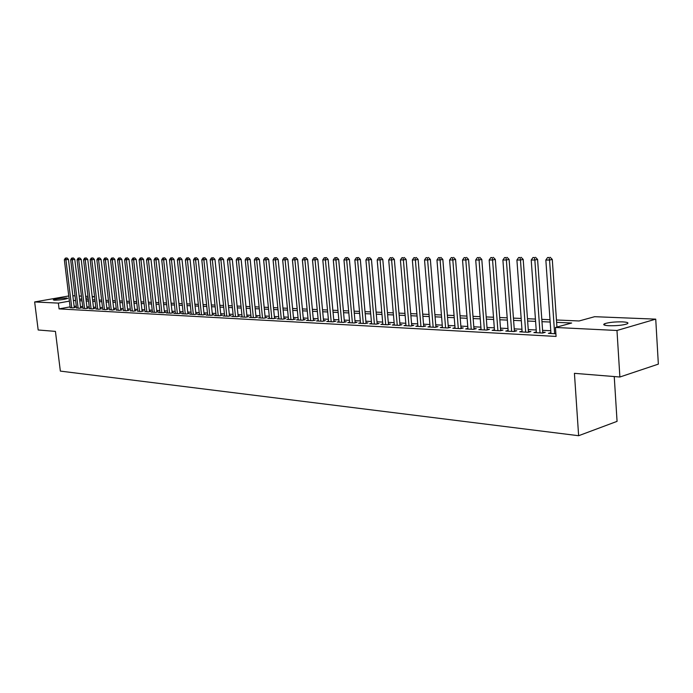 <?xml version="1.0" encoding="UTF-8"?>
<svg xmlns="http://www.w3.org/2000/svg" width="693" height="693" viewBox="0 0 693 693"><rect width="100%" height="100%" fill="white"/><g stroke="black" fill="none" stroke-linecap="round" stroke-linejoin="round"><path stroke-width="1.04" d="M609.034 325.727C604.01 325.407 602.563 324.731 604.677 323.7C608.982 322.349 614.925 321.743 622.505 321.873C627.641 322.176 629.131 322.86 626.966 323.926C622.574 325.268 616.597 325.875 609.034 325.727M54.288 300.216L53.274 299.852C56.48 298.778 60.958 298.172 66.719 298.025L67.758 298.397C64.536 299.463 60.048 300.078 54.288 300.216M614.241 376.559L617.065 421.361L578.629 435.715L60.352 371.101L55.431 331.384L38.176 329.989L34.65 301.949L68.763 295.954M72.843 295.755L75.043 295.842M79.201 296.006L81.453 296.102M85.646 296.266L87.968 296.361M92.178 296.526L94.56 296.621M556.453 319.984L579.088 320.972L594.663 316.692L655.734 319.144L616.978 330.483L555.448 327.468L571.664 323.016L556.609 322.332M616.978 330.483L619.88 377.009L658.35 364.128L655.734 319.144M550.9 332.666L548.388 333.359L555.881 333.766M536.339 331.912L533.887 332.588L542.55 333.047L545.252 332.302L542.714 332.172M522.089 331.176L519.681 331.826L528.17 332.285L530.873 331.54L528.387 331.41M508.125 330.457L505.769 331.081L514.085 331.531L516.787 330.795L514.353 330.674M494.447 329.747L492.143 330.353L500.285 330.786L502.997 330.067L500.606 329.946M481.046 329.054L478.785 329.643L486.763 330.067L489.475 329.357L487.144 329.236M467.914 328.369L465.696 328.941L473.518 329.357L476.23 328.655L473.943 328.534M455.041 327.702L452.867 328.248L460.533 328.664L463.245 327.971L461.001 327.85M442.411 327.044L440.28 327.581L447.799 327.98L450.519 327.295L448.31 327.183M430.032 326.403L427.945 326.914L435.317 327.313L438.037 326.637L435.871 326.524M417.888 325.771L415.843 326.273L423.076 326.654L425.788 325.987L423.674 325.875M405.977 325.147L403.967 325.632L411.07 326.013L413.782 325.355L411.703 325.242M394.291 324.541L392.316 325.008L399.281 325.381L401.992 324.731L399.956 324.627M382.822 323.943L380.89 324.402L387.725 324.766L390.428 324.116L388.426 324.012M371.561 323.354L369.664 323.804L376.377 324.159L379.08 323.518L377.113 323.414M360.516 322.773L358.645 323.207L365.237 323.562L367.94 322.929L366.008 322.825M349.662 322.21L347.825 322.635L354.296 322.981L356.999 322.349L355.102 322.254M339.007 321.656L337.205 322.063L343.555 322.401L346.257 321.786L344.395 321.682M328.534 321.102L326.767 321.509L333.012 321.838L335.698 321.223L333.879 321.128M318.252 320.564L316.519 320.954L322.652 321.283L325.338 320.677L323.544 320.582M308.151 320.036L306.445 320.417L312.465 320.738L315.15 320.14L313.392 320.045M298.224 319.516L296.552 319.889L302.469 320.201L305.145 319.612L303.413 319.516M288.47 319.005L286.824 319.369L292.637 319.681L295.313 319.092L293.607 319.005M278.881 318.503L277.261 318.858L282.978 319.161L285.646 318.581L283.974 318.494M269.447 318.009L267.862 318.356L273.484 318.65L276.143 318.078L274.497 317.992M260.178 317.524L258.619 317.862L264.146 318.156L266.805 317.585L265.185 317.498M251.065 317.048L249.523 317.368L254.963 317.663L257.614 317.099L256.02 317.013M242.1 316.58L240.584 316.892L245.928 317.177L248.579 316.623L247.011 316.536M233.281 316.112L231.791 316.424L237.049 316.701L239.691 316.155L238.149 316.069M224.601 315.661L223.137 315.956L228.309 316.233L230.951 315.687L229.435 315.61M216.06 315.211L214.622 315.506L219.716 315.774L222.34 315.237L220.85 315.159M207.666 314.769L206.245 315.055L211.261 315.324L213.877 314.787L212.413 314.709M199.393 314.336L197.999 314.613L202.936 314.882L205.552 314.345L204.106 314.267M191.259 313.903L189.882 314.18L194.742 314.44L197.349 313.912L195.928 313.842M183.247 313.487L181.895 313.756L186.677 314.007L189.276 313.487L187.881 313.409M175.364 313.071L174.03 313.331L178.733 313.582L181.332 313.063L179.955 312.993M167.593 312.656L166.285 312.915L170.92 313.167L173.51 312.656L172.15 312.578M159.944 312.257L158.654 312.508L163.219 312.751L165.8 312.248L164.466 312.179M152.417 311.859L151.143 312.11L155.639 312.352L158.212 311.841L156.895 311.772M144.993 311.469L148.172 311.945L150.736 311.452L149.437 311.382M137.69 311.088L140.818 311.555L143.373 311.062L142.1 310.992M130.483 310.707L133.567 311.166L136.123 310.681L134.858 310.611M123.389 310.334L126.429 310.785L128.976 310.299L127.729 310.23M116.398 309.962L119.395 310.412L121.933 309.927L120.703 309.866M109.511 309.598L112.457 310.04L114.986 309.563L113.782 309.494M102.72 309.243L105.622 309.676L108.143 309.199L106.956 309.139M96.024 308.887L98.891 309.312L101.403 308.844L100.234 308.783M89.423 308.541L92.247 308.957L94.75 308.489L93.598 308.428M82.917 308.194L85.698 308.61L88.202 308.142L87.058 308.082M76.499 307.857L79.245 308.264L81.739 307.805L80.613 307.744M70.088 306.878L59.078 308.887L556.072 336.426L555.448 327.468M550.762 330.743L542.584 330.318M536.209 329.989L528.257 329.582M521.95 329.253L514.223 328.854M507.986 328.534L500.476 328.144M494.308 327.832L487.006 327.451M480.899 327.139L473.804 326.775M467.766 326.464L460.862 326.108M454.885 325.797L448.172 325.45M442.255 325.147L435.732 324.809M429.877 324.515L423.527 324.185M417.732 323.882L411.555 323.57M405.821 323.267L399.809 322.964M394.126 322.669L388.288 322.366M382.657 322.08L376.966 321.786M371.396 321.5L365.861 321.214M360.343 320.928L354.955 320.651M349.489 320.365L344.248 320.097M338.834 319.82L333.731 319.56M328.369 319.282L323.397 319.023M318.078 318.754L313.245 318.503M307.978 318.234L303.265 317.992M298.051 317.723L293.46 317.481M288.288 317.212L283.827 316.987M278.699 316.718L274.35 316.502M269.274 316.233L265.029 316.017M259.996 315.757L255.873 315.549M250.883 315.289L246.864 315.081M241.918 314.83L238.002 314.622M233.099 314.371L229.279 314.172M224.419 313.929L220.703 313.73M215.878 313.487L212.257 313.297M207.484 313.054L203.95 312.872M199.212 312.63L195.772 312.448M191.077 312.205L187.725 312.032M183.065 311.798L179.799 311.625M175.173 311.391L172.003 311.226M167.411 310.984L164.31 310.828M159.762 310.594L156.748 310.438M152.226 310.204L149.29 310.057M144.811 309.823L141.944 309.676M137.5 309.45L134.711 309.303M130.301 309.078L127.581 308.939M123.207 308.714L120.556 308.576M116.207 308.35L113.635 308.22M109.321 307.995L106.809 307.865M102.529 307.649L100.087 307.519M95.833 307.302L93.451 307.181M89.232 306.964L86.911 306.843M82.727 306.627L80.466 306.505M76.308 306.297L74.108 306.185M70.175 307.527L72.878 307.917L75.364 307.467L74.255 307.406M619.88 377.009L574.428 373.336L578.629 435.715M59.078 308.887L58.359 303.11L34.65 301.949M69.395 301.134L58.359 303.11M550.155 322.037L541.969 321.673M535.594 321.379L527.642 321.024M521.327 320.738L513.6 320.383M507.354 320.105L499.844 319.759M493.676 319.482L486.373 319.152M480.258 318.875L473.163 318.555M467.117 318.278L460.213 317.966M454.236 317.697L447.522 317.394M441.606 317.125L435.074 316.831M429.218 316.562L422.869 316.277M417.073 316.017L410.897 315.731M405.154 315.471L399.142 315.202M393.459 314.943L387.612 314.683M381.982 314.423L376.299 314.172M370.72 313.92L365.185 313.669M359.667 313.418L354.279 313.175M348.813 312.924L343.563 312.69M338.149 312.439L333.047 312.214M327.676 311.971L322.704 311.746M317.394 311.504L312.552 311.287M307.285 311.044L302.572 310.828M297.358 310.594L292.767 310.386M287.595 310.152L283.125 309.953M278.006 309.719L273.657 309.52M268.572 309.295L264.336 309.104M259.303 308.87L255.171 308.688M250.182 308.463L246.162 308.281M241.216 308.056L237.301 307.874M232.398 307.657L228.577 307.484M223.718 307.259L220.002 307.094M215.177 306.878L211.564 306.713M206.783 306.497L203.248 306.332M198.51 306.124L195.071 305.968M190.376 305.752L187.023 305.596M182.363 305.388L179.097 305.241M174.471 305.033L171.292 304.885M166.71 304.677L163.609 304.539M159.061 304.331L156.046 304.201M151.524 303.993L148.588 303.863M144.109 303.655L141.242 303.525M136.798 303.326L134.009 303.196M129.6 302.997L126.88 302.876M122.505 302.676L119.854 302.555M115.514 302.365L112.933 302.243M108.619 302.053L106.107 301.94M101.828 301.741L99.385 301.628M95.14 301.438L92.749 301.334M88.539 301.143L86.218 301.039M82.034 300.849L79.773 300.745M75.615 300.554L73.415 300.459M81.8 298.917L80.093 299.22L81.843 299.298M86.027 299.48L88.349 299.584M92.567 299.766L94.95 299.87M99.194 300.052L101.646 300.164M105.925 300.346L108.437 300.459M112.742 300.641L115.324 300.753M119.672 300.944L122.314 301.065M126.698 301.256L129.409 301.368M133.818 301.568L136.608 301.689M141.06 301.879L143.919 302.001M148.397 302.2L151.343 302.33M155.856 302.52L158.87 302.659M163.427 302.858L166.519 302.988M171.11 303.188L174.281 303.326M178.915 303.525L182.172 303.673M186.833 303.872L190.185 304.019M194.889 304.227L198.319 304.374M203.066 304.582L206.592 304.738M211.374 304.946L214.995 305.102M219.811 305.31L223.527 305.474M228.395 305.682L232.207 305.856M237.11 306.063L241.025 306.237M245.98 306.453L250 306.627M254.989 306.843L259.113 307.025M264.146 307.242L268.39 307.432M273.466 307.649L277.815 307.839M282.943 308.064L287.413 308.264M292.585 308.489L297.176 308.688M302.391 308.913L307.103 309.121M312.37 309.347L317.212 309.554M322.522 309.788L327.494 310.005M332.857 310.239L337.967 310.464M343.381 310.698L348.631 310.932M354.097 311.166L359.485 311.4M365.003 311.642L370.538 311.885M376.117 312.127L381.808 312.378M387.43 312.621L393.277 312.872M398.969 313.123L404.972 313.383M410.715 313.634L416.891 313.903M422.695 314.154L429.045 314.431M434.901 314.691L441.432 314.977M447.349 315.228L454.062 315.523M460.039 315.783L466.943 316.086M472.99 316.346L480.093 316.658M486.2 316.926L493.503 317.247M499.679 317.515L507.189 317.844M513.435 318.113L521.162 318.451M527.468 318.728L535.429 319.075M541.805 319.352L549.999 319.707M94.56 296.63L92.238 297.046M88.132 297.782L85.871 298.189M74.29 307.666L68.425 259.364L65.922 259.754L71.777 307.865M66.017 258.117L67.013 257.969L65.385 258.117L66.017 258.117L65.922 259.754L64.345 259.754L70.201 307.779M68.425 259.364L67.013 257.969M65.385 258.117L64.345 259.754M80.648 308.004L74.775 259.364L72.263 259.754L78.127 308.203M72.349 258.108L73.354 257.961L71.717 258.108L72.349 258.108L72.263 259.754L70.669 259.754L76.533 308.116M74.775 259.364L73.354 257.961M71.717 258.108L70.669 259.754M87.093 308.35L81.211 259.373L78.699 259.762L84.563 308.55M78.777 258.099L79.79 257.952L78.136 258.108L78.777 258.099L78.699 259.762L77.079 259.762L82.943 308.463M81.211 259.373L79.79 257.952M78.136 258.108L77.079 259.762M93.633 308.697L87.742 259.373L85.222 259.762L91.095 308.896M85.3 258.099L86.313 257.935L84.641 258.099L85.3 258.099L85.222 259.762L83.576 259.762L89.458 308.809M87.742 259.373L86.313 257.935M84.641 258.099L83.576 259.762M100.268 309.052L94.369 259.373L91.84 259.771L97.722 309.251M91.909 258.091L92.923 257.926L91.251 258.091L91.909 258.091L91.84 259.771L90.177 259.762L96.058 309.165M94.369 259.373L92.923 257.926M91.251 258.091L90.177 259.762M106.991 309.416L101.091 259.373L98.553 259.771L104.444 309.606M98.623 258.082L99.636 257.917L97.947 258.082L98.623 258.082L98.553 259.771L96.864 259.771L102.755 309.52M101.091 259.373L99.636 257.917M97.947 258.082L96.864 259.771M113.817 309.78L107.909 259.373L105.362 259.771L111.252 309.97M105.423 258.073L106.445 257.909L104.738 258.073L105.423 258.073L105.362 259.771L103.647 259.771L109.546 309.884M107.909 259.373L106.445 257.909M104.738 258.073L103.647 259.771M120.738 310.152L114.83 259.373L112.275 259.78L118.174 310.343M112.335 258.065L113.357 257.9L111.634 258.065L112.335 258.065L112.275 259.78L110.533 259.78L116.433 310.247M114.83 259.373L113.357 257.9M111.634 258.065L110.533 259.78M127.763 310.533L121.855 259.373L119.283 259.78L125.19 310.724M119.343 258.056L120.365 257.891L118.633 258.056L119.343 258.056L119.283 259.78L117.524 259.78L123.423 310.629M121.855 259.373L120.365 257.891M118.633 258.056L117.524 259.78M134.892 310.914L128.976 259.373L126.403 259.788L132.311 311.096M126.455 258.047L127.477 257.883L125.736 258.047L126.455 258.047L126.403 259.788L124.61 259.788L130.518 311.001M128.976 259.373L127.477 257.883M125.736 258.047L124.61 259.788M142.134 311.304L136.209 259.373L133.628 259.788L139.536 311.486M133.671 258.039L134.702 257.874L132.943 258.039L133.671 258.039L133.628 259.788L131.809 259.788L137.725 311.391M136.209 259.373L134.702 257.874M132.943 258.039L131.809 259.788M149.48 311.694L143.546 259.381L140.965 259.797L146.873 311.876M141 258.021L142.03 257.857L140.263 258.03L141 258.021L140.965 259.797L139.12 259.797L145.028 311.781M143.546 259.381L142.03 257.857M140.263 258.03L139.12 259.797M156.93 312.093L151.005 259.381L148.406 259.797L154.322 312.274M148.441 258.013L149.471 257.848L147.687 258.021L148.441 258.013L148.406 259.797L146.535 259.797L152.451 312.179M151.005 259.381L149.471 257.848M147.687 258.021L146.535 259.797M164.501 312.5L158.567 259.381L155.968 259.806L161.885 312.682M155.986 258.004L157.034 257.839L155.232 258.004L155.986 258.004L155.968 259.806L154.063 259.806L159.988 312.578M158.567 259.381L157.034 257.839M155.232 258.004L154.063 259.806M172.185 312.915L166.251 259.381L163.643 259.806L169.56 313.097M163.661 257.995L164.7 257.831L162.89 257.995L163.661 257.995L163.643 259.806L161.712 259.806L167.628 312.993M166.251 259.381L164.7 257.831M162.89 257.995L161.712 259.806M179.989 313.331L174.056 259.381L171.44 259.814L177.356 313.513M171.448 257.987L172.496 257.813L170.66 257.987L171.448 257.987L171.44 259.814L169.473 259.814L175.398 313.409M174.056 259.381L172.496 257.813M170.66 257.987L169.473 259.814M187.916 313.764L181.982 259.381L179.357 259.814L185.274 313.938M179.357 257.978L180.414 257.805L178.56 257.978L179.357 257.978L179.357 259.814L177.365 259.814L183.29 313.825M181.982 259.381L180.414 257.805M178.56 257.978L177.365 259.814M195.963 314.189L190.029 259.381L187.396 259.823L193.321 314.362M187.396 257.969L188.453 257.796L186.59 257.969L187.396 257.969L187.396 259.823L185.377 259.823L191.294 314.258M190.029 259.381L188.453 257.796M186.59 257.969L185.377 259.823M204.14 314.631L198.215 259.381L195.573 259.823L201.49 314.804M195.565 257.961L196.613 257.779L194.742 257.961L195.565 257.961L195.573 259.823L193.52 259.823L199.437 314.691M198.215 259.381L196.613 257.779M194.742 257.961L193.52 259.823M212.448 315.081L206.523 259.381L203.872 259.832L209.788 315.246M203.855 257.943L204.911 257.77L203.023 257.952L203.855 257.943L203.872 259.832L201.784 259.832L207.701 315.133M206.523 259.381L204.911 257.77M203.023 257.952L201.784 259.832M220.894 315.532L214.969 259.39L212.318 259.832L218.226 315.696M212.283 257.935L213.349 257.761L211.434 257.935L212.283 257.935L212.318 259.832L210.196 259.832L216.103 315.584M214.969 259.39L213.349 257.761M211.434 257.935L210.196 259.832M229.47 315.999L223.553 259.39L220.894 259.84L226.802 316.155M220.85 257.926L221.916 257.744L219.993 257.926L220.85 257.926L220.894 259.84L218.737 259.84L224.645 316.043M223.553 259.39L221.916 257.744M219.993 257.926L218.737 259.84M238.193 316.467L232.276 259.39L229.608 259.84L235.507 316.623M229.565 257.917L230.63 257.735L228.69 257.917L229.565 257.917L229.608 259.84L227.417 259.84L233.316 316.502M232.276 259.39L230.63 257.735M228.69 257.917L227.417 259.84M247.054 316.944L241.147 259.39L238.47 259.849L244.369 317.099M238.418 257.9L239.483 257.718L237.526 257.909L238.418 257.9L238.47 259.849L236.244 259.849L242.134 316.978M241.147 259.39L239.483 257.718M237.526 257.909L236.244 259.849M256.064 317.429L250.164 259.39L247.479 259.858L253.369 317.576M247.418 257.891L248.492 257.709L246.509 257.891L247.418 257.891L247.479 259.858L245.218 259.849L251.109 317.455M250.164 259.39L248.492 257.709M246.509 257.891L245.218 259.849M265.228 317.922L259.329 259.39L256.644 259.858L262.526 318.07M256.575 257.883L257.649 257.692L255.648 257.883L256.575 257.883L256.644 259.858L254.34 259.858L260.221 317.948M259.329 259.39L257.649 257.692M255.648 257.883L254.34 259.858M274.541 318.425L268.659 259.39L265.965 259.866L271.838 318.563M265.878 257.865L266.961 257.683L264.943 257.874L265.878 257.865L265.965 259.866L263.617 259.866L269.49 318.442M268.659 259.39L266.961 257.683M264.943 257.874L263.617 259.866M284.017 318.936L278.144 259.399L275.442 259.866L281.306 319.075M275.355 257.857L276.429 257.666L274.402 257.857L275.355 257.857L275.442 259.866L273.059 259.866L278.924 318.945M278.144 259.399L276.429 257.666M274.402 257.857L273.059 259.866M293.65 319.456L287.794 259.399L285.092 259.875L290.939 319.586M284.988 257.848L286.07 257.657L284.017 257.848L284.988 257.848L285.092 259.875L282.657 259.875L288.513 319.456M287.794 259.399L286.07 257.657M284.017 257.848L282.657 259.875M303.456 319.984L297.609 259.399L294.897 259.884L300.736 320.114M294.785 257.831L295.868 257.64L293.797 257.831L294.785 257.831L294.897 259.884L292.429 259.884L298.267 319.984M297.609 259.399L295.868 257.64M293.797 257.831L292.429 259.884M313.435 320.521L307.597 259.399L304.885 259.884L310.707 320.642M304.764 257.822L305.847 257.631L303.759 257.822L304.764 257.822L304.885 259.884L302.373 259.884L308.194 320.512M307.597 259.399L305.847 257.631M303.759 257.822L302.373 259.884M323.588 321.076L317.766 259.399L315.046 259.892L320.85 321.188M314.917 257.805L315.999 257.614L313.894 257.813L314.917 257.805L315.046 259.892L312.491 259.892L318.304 321.05M317.766 259.399L315.999 257.614M313.894 257.813L312.491 259.892M333.922 321.63L328.118 259.399L325.398 259.901L331.185 321.743M325.251 257.796L326.342 257.597L324.211 257.796L325.251 257.796L325.398 259.901L322.791 259.892L328.586 321.604M328.118 259.399L326.342 257.597M324.211 257.796L322.791 259.892M344.438 322.202L338.66 259.407L335.932 259.901L341.701 322.306M335.767 257.779L336.859 257.579L334.71 257.787L335.767 257.779L335.932 259.901L333.281 259.901L339.05 322.158M338.66 259.407L336.859 257.579M334.71 257.787L333.281 259.901M355.154 322.782L349.385 259.407L346.656 259.91L352.399 322.877M346.483 257.77L347.574 257.571L345.409 257.77L346.483 257.77L346.656 259.91L343.953 259.91L349.705 322.73M349.385 259.407L347.574 257.571M345.409 257.77L343.953 259.91M366.06 323.371L360.317 259.407L357.579 259.918L363.305 323.458M357.397 257.753L358.489 257.553L356.297 257.753L357.397 257.753L357.579 259.918L354.833 259.918L360.559 323.31M360.317 259.407L358.489 257.553M356.297 257.753L354.833 259.918M377.165 323.969L371.448 259.407L368.711 259.918L374.411 324.055M368.511 257.744L367.394 257.744L368.511 257.744L368.711 259.918L365.913 259.918L371.613 323.908M371.448 259.407L369.603 257.536M367.394 257.744L365.913 259.918M388.478 324.584L382.787 259.407L380.05 259.927L385.724 324.662M379.833 257.727L378.69 257.727L379.833 257.727L380.05 259.927L377.191 259.927L382.874 324.506M382.787 259.407L380.933 257.519M378.69 257.727L377.191 259.927M400.008 325.208L394.343 259.407L391.597 259.936L397.245 325.277M391.372 257.709L390.211 257.718L391.372 257.709L391.597 259.936L388.695 259.936L394.343 325.121M394.343 259.407L392.472 257.501M390.211 257.718L388.695 259.936M411.755 325.849L406.115 259.416L403.378 259.944L408.991 325.901M403.135 257.701L401.949 257.701L403.135 257.701L403.378 259.944L400.407 259.936L406.029 325.745M406.115 259.416L404.227 257.484M401.949 257.701L400.407 259.936M423.726 326.498L418.122 259.416L415.376 259.944L420.954 326.542M415.116 257.683L413.912 257.683L415.116 257.683L415.376 259.944L412.352 259.944L417.94 326.386M418.122 259.416L416.216 257.467M413.912 257.683L412.352 259.944M435.923 327.165L430.362 259.416L427.616 259.953L433.16 327.2M427.338 257.666L426.108 257.666L427.338 257.666L427.616 259.953L424.532 259.953L430.084 327.035M430.362 259.416L428.439 257.45M426.108 257.666L424.532 259.953M448.371 327.841L442.836 259.416L440.09 259.962L445.599 327.867M439.795 257.649L438.539 257.657L439.795 257.649L440.09 259.962L436.954 259.962L442.463 327.694M442.836 259.416L440.895 257.432M438.539 257.657L436.954 259.962M461.053 328.525L455.57 259.416L452.824 259.97L458.29 328.543M452.512 257.64L451.23 257.64L452.512 257.64L452.824 259.97L449.61 259.97L455.093 328.369M455.57 259.416L453.612 257.415M451.23 257.64L449.61 259.97M473.995 329.236L468.546 259.425L465.8 259.979L471.223 329.236M465.471 257.623L464.163 257.623L465.471 257.623L465.8 259.979L462.534 259.97L467.966 329.062M468.546 259.425L466.571 257.398M464.163 257.623L462.534 259.97M487.196 329.955L481.8 259.425L479.054 259.988L484.424 329.937M478.698 257.605L477.364 257.605L478.698 257.605L479.054 259.988L475.71 259.979L481.107 329.764M481.8 259.425L479.799 257.38M477.364 257.605L475.71 259.979M500.667 330.691L495.313 259.425L492.567 259.988L497.895 330.665M492.203 257.588L490.843 257.588L492.203 257.588L492.567 259.988L489.163 259.988L494.507 330.483M495.313 259.425L493.303 257.363M490.843 257.588L489.163 259.988M514.414 331.436L509.112 259.425L506.366 259.996L511.651 331.393M505.985 257.571L504.591 257.571L505.985 257.571L506.366 259.996L502.893 259.996L508.186 331.211M509.112 259.425L507.077 257.346M504.591 257.571L502.893 259.996M528.447 332.207L523.198 259.425L520.46 260.005L525.684 332.146M520.053 257.553L518.633 257.553L520.053 257.553L520.46 260.005L516.909 260.005L522.15 331.956M523.198 259.425L521.145 257.32M518.633 257.553L516.909 260.005M542.766 332.986L537.586 259.433L534.849 260.014L540.012 332.917M534.416 257.536L532.969 257.536L534.416 257.536L534.849 260.014L531.219 260.014L536.399 332.718M537.586 259.433L535.516 257.302M532.969 257.536L531.219 260.014M556.938 327.061L552.278 259.433L549.549 260.022L554.643 333.697M549.09 257.519L547.609 257.519L549.09 257.519L549.549 260.022L545.841 260.022L550.961 333.498M552.278 259.433L550.181 257.285M547.609 257.519L545.841 260.022M604.677 323.7L604.772 325.199"/></g></svg>
